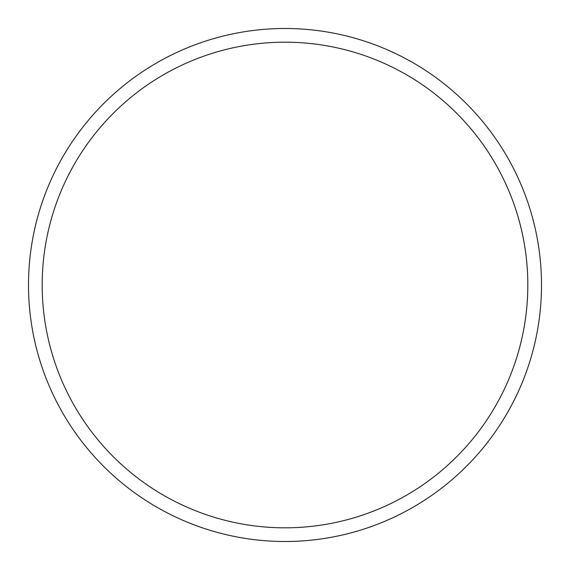 <?xml version="1.0" encoding="UTF-8"?>
<svg xmlns="http://www.w3.org/2000/svg" width="570" height="570" viewBox="0 0 570 570"><rect width="100%" height="100%" fill="white"/><g stroke="black" fill="none" stroke-linecap="round" stroke-linejoin="round"><path stroke-width="0.85" d="M285 541.5A256.5 256.5 0 0 0 541.5 285A256.5 256.5 0 0 0 285 28.5A256.5 256.5 0 0 0 28.5 285A256.5 256.5 0 0 0 285 541.5M285 527.82A242.82 242.82 0 0 0 527.82 285A242.82 242.82 0 0 0 285 42.18A242.82 242.82 0 0 0 42.18 285A242.82 242.82 0 0 0 285 527.82"/></g></svg>

